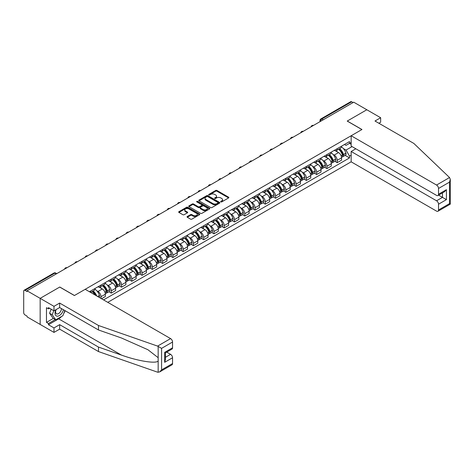 <?xml version="1.0" encoding="UTF-8"?>
<svg xmlns="http://www.w3.org/2000/svg" width="474" height="474" viewBox="0 0 474 474"><rect width="100%" height="100%" fill="white"/><g stroke="black" fill="none" stroke-linecap="round" stroke-linejoin="round"><path stroke-width="0.71" d="M220.825 201.9A0.64 0.367 0 0 0 221.731 201.9L228.598 197.931A0.912 0.527 0 0 0 228.865 197.563A0.912 0.527 0 0 0 228.598 197.19L216.968 190.471A0.912 0.527 0 0 0 215.67 190.471L208.809 194.435A0.64 0.367 0 0 0 209.709 194.956L210.598 194.447A2.927 1.689 0 0 1 214.734 194.447L215.706 195.004A2.927 1.689 0 0 1 216.559 196.2A2.927 1.689 0 0 1 215.706 197.391L214.817 197.907A0.64 0.367 0 0 0 215.723 198.428L216.612 197.913A2.927 1.689 0 0 1 220.748 197.913L221.714 198.476A2.927 1.689 0 0 1 222.573 199.667A2.927 1.689 0 0 1 221.714 200.863L220.825 201.373A0.64 0.367 0 0 0 220.825 201.9L220.825 201.373M187.301 216.511A0.912 0.527 0 0 0 187.034 216.885A0.912 0.527 0 0 0 187.301 217.258L190.566 219.142A0.912 0.527 0 0 0 191.857 219.142L199.483 214.74A0.912 0.527 0 0 0 199.75 214.367A0.912 0.527 0 0 0 199.483 213.993L187.852 207.28A0.912 0.527 0 0 0 186.56 207.28L178.935 211.682A0.912 0.527 0 0 0 178.668 212.056A0.912 0.527 0 0 0 178.935 212.429L182.875 214.704A0.912 0.527 0 0 0 184.167 214.704L187.431 212.82A0.912 0.527 0 0 0 187.698 212.447A0.912 0.527 0 0 0 187.431 212.074L185.476 210.942A2.447 1.41 0 0 1 184.765 209.946A2.447 1.41 0 0 1 186.27 208.643A2.447 1.41 0 0 1 188.936 208.951L196.592 213.371A2.447 1.41 0 0 1 197.308 214.367A2.447 1.41 0 0 1 195.798 215.67A2.447 1.41 0 0 1 193.137 215.368L191.857 214.627A0.912 0.527 0 0 0 190.566 214.627L187.301 216.511L187.301 217.258M27.059 290.787L353.728 102.188L366.829 109.755L347.211 121.077L361.887 129.556L74.459 295.503L59.777 287.025L40.16 298.353L27.059 290.787L27.059 291.551L25.015 290.372A1.86 1.072 -120 0 0 24.085 290.278A1.86 1.072 -120 0 0 23.7 291.131L23.7 312.644A1.86 1.072 -120 0 0 25.015 314.926L27.059 316.105L27.059 316.863L40.16 324.429L40.16 298.353L40.16 324.429L53.983 332.41L53.983 327.925L59.647 324.654L59.647 329.14L53.983 332.41M210.663 207.541A0.912 0.527 0 0 0 211.955 207.541L219.581 203.139A0.912 0.527 0 0 0 219.847 202.765A0.912 0.527 0 0 0 219.581 202.392L207.95 195.679A0.912 0.527 0 0 0 206.658 195.679L199.033 200.081A0.912 0.527 0 0 0 198.766 200.455A0.912 0.527 0 0 0 199.033 200.822L210.663 207.541M197.06 202.037A0.64 0.367 0 0 1 197.705 202.125L197.705 201.367L209.532 208.193A0.912 0.527 0 0 1 209.798 208.566A0.912 0.527 0 0 1 209.532 208.939L201.906 213.341A0.912 0.527 0 0 1 200.615 213.341L188.984 206.628L188.984 205.882A0.912 0.527 0 0 0 188.717 206.255A0.912 0.527 0 0 0 188.984 206.628M188.984 205.882L192.248 203.998A0.912 0.527 0 0 1 193.54 203.998L198.256 206.717A0.912 0.527 0 0 0 199.548 206.717L201.717 205.467A0.912 0.527 0 0 0 201.983 205.094A0.912 0.527 0 0 0 201.717 204.721L196.805 201.888A0.64 0.367 0 0 1 197.705 201.367M107.77 302.347L351.157 161.824L436.548 211.126A2.791 1.612 -120 0 0 437.94 211.262A2.791 1.612 -120 0 0 438.521 209.982L438.521 204.205A2.791 1.612 -120 0 0 436.548 200.786L442.473 197.362L446.419 199.643L438.521 204.205M323.244 119.786L321.864 118.992A1.86 1.072 60 0 0 320.934 118.897L350.754 101.679A1.86 1.072 60 0 1 351.684 101.774L321.864 118.992A1.86 1.072 120 0 0 320.548 121.267L320.548 121.344M353.071 102.568L351.684 101.774M337.204 148.676A4.284 2.471 60 0 1 336.315 150.596L340.658 148.089A4.284 2.471 -120 0 0 341.547 146.164M333.08 154.465L334.176 155.099A4.284 2.471 60 0 1 337.204 160.342L341.547 157.836A4.284 2.471 -120 0 0 338.519 152.587L335.408 150.791M341.547 157.836L341.547 160.153L337.204 162.659L334.845 161.302M336.315 150.596A4.284 2.471 60 0 1 334.206 150.406M337.204 160.342L337.204 162.659M326.93 154.601A4.284 2.471 60 0 1 326.047 156.527L330.39 154.014A4.284 2.471 -120 0 0 331.279 152.095M324.577 167.233L326.93 168.59L331.279 166.084L331.279 163.761A4.284 2.471 -120 0 0 328.251 158.517L325.14 156.722M326.047 156.527A4.284 2.471 60 0 1 323.938 156.331M322.806 160.396L323.902 161.03A4.284 2.471 60 0 1 326.93 166.273L326.93 168.59M316.662 160.532A4.284 2.471 60 0 1 315.773 162.458L320.122 159.945A4.284 2.471 -120 0 0 321.005 158.026M314.303 173.158L316.662 174.521L321.005 172.015L321.005 169.692A4.284 2.471 -120 0 0 317.977 164.448L314.866 162.653M315.773 162.458A4.284 2.471 60 0 1 313.664 162.262M312.538 166.327L313.634 166.955A4.284 2.471 60 0 1 316.662 172.204L316.662 174.521M306.394 166.463A4.284 2.471 60 0 1 305.505 168.383L309.848 165.876A4.284 2.471 -120 0 0 310.737 163.951M304.035 179.089L306.394 180.452L310.737 177.94L310.737 175.623A4.284 2.471 -120 0 0 307.709 170.379L304.598 168.584M305.505 168.383A4.284 2.471 60 0 1 303.396 168.193M302.27 172.252L303.366 172.886A4.284 2.471 60 0 1 306.394 178.129L306.394 180.452M296.12 172.394A4.284 2.471 60 0 1 295.237 174.314L299.58 171.807A4.284 2.471 -120 0 0 300.469 169.882M293.767 185.02L296.12 186.377L300.469 183.871L300.469 181.554A4.284 2.471 -120 0 0 297.441 176.304L294.33 174.509M295.237 174.314A4.284 2.471 60 0 1 293.128 174.118M291.996 178.183L293.092 178.817A4.284 2.471 60 0 1 296.12 184.06L296.12 186.377M285.852 178.319A4.284 2.471 60 0 1 284.963 180.244L289.312 177.732A4.284 2.471 -120 0 0 290.195 175.813M283.493 190.951L285.852 192.308L290.195 189.801L290.195 187.479A4.284 2.471 -120 0 0 287.167 182.235L284.056 180.44M284.963 180.244A4.284 2.471 60 0 1 282.854 180.049M281.728 184.113L282.824 184.747A4.284 2.471 60 0 1 285.852 189.991L285.852 192.308M275.584 184.25A4.284 2.471 60 0 1 274.695 186.175L279.038 183.663A4.284 2.471 -120 0 0 279.927 181.743M273.225 196.876L275.584 198.239L279.927 195.726L279.927 193.41A4.284 2.471 -120 0 0 276.899 188.166L273.788 186.371M274.695 186.175A4.284 2.471 60 0 1 272.586 185.98M271.46 190.044L272.55 190.672A4.284 2.471 60 0 1 275.584 195.922L275.584 198.239M265.31 190.181A4.284 2.471 60 0 1 264.427 192.1L268.77 189.594A4.284 2.471 -120 0 0 269.659 187.668M262.957 202.807L265.31 204.17L269.659 201.657L269.659 199.341A4.284 2.471 -120 0 0 266.625 194.097L263.52 192.302M264.427 192.1A4.284 2.471 60 0 1 262.318 191.911M261.186 195.969L262.282 196.603A4.284 2.471 60 0 1 265.31 201.847L265.31 204.17M255.042 196.112A4.284 2.471 60 0 1 254.153 198.031L258.502 195.525A4.284 2.471 -120 0 0 259.385 193.599M252.683 208.738L255.042 210.095L259.385 207.588L259.385 205.272A4.284 2.471 -120 0 0 256.357 200.022L253.246 198.227M254.153 198.031A4.284 2.471 60 0 1 252.044 197.836M250.918 201.9L252.014 202.534A4.284 2.471 60 0 1 255.042 207.778L255.042 210.095M244.768 202.037A4.284 2.471 60 0 1 243.885 203.962L248.228 201.45A4.284 2.471 -120 0 0 249.117 199.53M242.415 214.663L244.774 216.026L249.117 213.519L249.117 211.197A4.284 2.471 -120 0 0 246.089 205.953L242.978 204.158M243.885 203.962A4.284 2.471 60 0 1 241.776 203.767M240.65 207.831L241.74 208.459A4.284 2.471 60 0 1 244.774 213.709L244.774 216.026M234.5 207.968A4.284 2.471 60 0 1 233.611 209.893L237.96 207.381A4.284 2.471 -120 0 0 238.843 205.461M232.142 220.594L234.5 221.956L238.849 219.444L238.849 217.128A4.284 2.471 -120 0 0 235.815 211.884L232.71 210.089M233.611 209.893A4.284 2.471 60 0 1 231.508 209.698M230.376 213.756L231.472 214.39A4.284 2.471 60 0 1 234.5 219.64L234.5 221.956M224.232 213.898A4.284 2.471 60 0 1 223.343 215.818L227.686 213.312A4.284 2.471 -120 0 0 228.575 211.386M221.873 226.525L224.232 227.887L228.575 225.375L228.575 223.058A4.284 2.471 -120 0 0 225.547 217.815L222.436 216.02M223.343 215.818A4.284 2.471 60 0 1 221.234 215.629M220.108 219.687L221.204 220.321A4.284 2.471 60 0 1 224.232 225.565L224.232 227.887M213.958 219.829A4.284 2.471 60 0 1 213.075 221.749L217.418 219.243A4.284 2.471 -120 0 0 218.307 217.317M211.605 232.456L213.958 233.812L218.307 231.306L218.307 228.989A4.284 2.471 -120 0 0 215.279 223.74L212.168 221.945M213.075 221.749A4.284 2.471 60 0 1 210.966 221.554M209.834 225.618L210.93 226.252A4.284 2.471 60 0 1 213.958 231.496L213.958 233.812M203.69 225.754A4.284 2.471 60 0 1 202.801 227.68L207.15 225.168A4.284 2.471 -120 0 0 208.033 223.248M201.332 238.381L203.69 239.743L208.033 237.237L208.033 234.914A4.284 2.471 -120 0 0 205.005 229.671L201.894 227.876M202.801 227.68A4.284 2.471 60 0 1 200.698 227.484M199.566 231.549L200.662 232.177A4.284 2.471 60 0 1 203.69 237.427L203.69 239.743M193.422 231.685A4.284 2.471 60 0 1 192.533 233.611L196.876 231.099A4.284 2.471 -120 0 0 197.765 229.179M191.063 244.311L193.422 245.674L197.765 243.162L197.765 240.845A4.284 2.471 -120 0 0 194.737 235.602L191.626 233.806M192.533 233.611A4.284 2.471 60 0 1 190.424 233.415M189.298 237.474L190.394 238.108A4.284 2.471 60 0 1 193.422 243.352L193.422 245.674M183.148 237.616A4.284 2.471 60 0 1 182.265 239.536L186.608 237.03A4.284 2.471 -120 0 0 187.497 235.104M180.795 250.242L183.148 251.605L187.497 249.093L187.497 246.776A4.284 2.471 -120 0 0 184.469 241.533L181.358 239.731M182.265 239.536A4.284 2.471 60 0 1 180.156 239.346M179.024 243.405L180.12 244.039A4.284 2.471 60 0 1 183.148 249.283L183.148 251.605M172.88 243.547A4.284 2.471 60 0 1 171.991 245.467L176.34 242.961A4.284 2.471 -120 0 0 177.223 241.035M170.522 256.173L172.88 257.53L177.223 255.024L177.223 252.707A4.284 2.471 -120 0 0 174.195 247.458L171.084 245.662M171.991 245.467A4.284 2.471 60 0 1 169.888 245.271M168.756 249.336L169.852 249.97A4.284 2.471 60 0 1 172.88 255.213L172.88 257.53M162.612 249.472A4.284 2.471 60 0 1 161.723 251.398L166.066 248.886A4.284 2.471 -120 0 0 166.955 246.966M160.253 262.098L162.612 263.461L166.955 260.955L166.955 258.632A4.284 2.471 -120 0 0 163.927 253.389L160.816 251.593M161.723 251.398A4.284 2.471 60 0 1 159.614 251.202M158.488 255.267L159.584 255.895A4.284 2.471 60 0 1 162.612 261.144L162.612 263.461M152.338 255.403A4.284 2.471 60 0 1 151.455 257.323L155.798 254.816A4.284 2.471 -120 0 0 156.687 252.897M149.985 268.029L152.338 269.392L156.687 266.88L156.687 264.563A4.284 2.471 -120 0 0 153.659 259.319L150.548 257.524M151.455 257.323A4.284 2.471 60 0 1 149.346 257.133M148.214 261.192L149.31 261.826A4.284 2.471 60 0 1 152.338 267.069L152.338 269.392M142.07 261.334A4.284 2.471 60 0 1 141.181 263.254L145.53 260.747A4.284 2.471 -120 0 0 146.413 258.822M139.712 273.96L142.07 275.323L146.413 272.811L146.413 270.494A4.284 2.471 -120 0 0 143.385 265.25L140.274 263.449M141.181 263.254A4.284 2.471 60 0 1 139.072 263.064M137.946 267.123L139.042 267.757A4.284 2.471 60 0 1 142.07 273L142.07 275.323M131.802 267.265A4.284 2.471 60 0 1 130.913 269.185L135.256 266.678A4.284 2.471 -120 0 0 136.145 264.753M129.443 279.891L131.802 281.248L136.145 278.742L136.145 276.425A4.284 2.471 -120 0 0 133.117 271.175L130.006 269.38M130.913 269.185A4.284 2.471 60 0 1 128.804 268.989M127.678 273.054L128.774 273.688A4.284 2.471 60 0 1 131.802 278.931L131.802 281.248M121.528 273.19A4.284 2.471 60 0 1 120.645 275.116L124.988 272.603A4.284 2.471 -120 0 0 125.877 270.684M119.175 285.816L121.528 287.179L125.877 284.673L125.877 282.35A4.284 2.471 -120 0 0 122.849 277.106L119.738 275.311M120.645 275.116A4.284 2.471 60 0 1 118.536 274.92M117.404 278.985L118.5 279.613A4.284 2.471 60 0 1 121.528 284.862L121.528 287.179M111.26 279.121A4.284 2.471 60 0 1 110.371 281.041L114.72 278.534A4.284 2.471 -120 0 0 115.603 276.615M108.902 291.747L111.26 293.11L115.603 290.598L115.603 288.281A4.284 2.471 -120 0 0 112.575 283.037L109.464 281.242M110.371 281.041A4.284 2.471 60 0 1 108.262 280.851M107.136 284.91L108.232 285.544A4.284 2.471 60 0 1 111.26 290.787L111.26 293.11M100.992 285.052A4.284 2.471 60 0 1 100.103 286.971L104.446 284.465A4.284 2.471 -120 0 0 105.335 282.54M101.519 298.733L105.335 296.528L105.335 294.212A4.284 2.471 -120 0 0 102.307 288.962L99.196 287.167M100.103 286.971A4.284 2.471 60 0 1 97.994 286.782M96.868 290.84L97.958 291.474A4.284 2.471 60 0 1 100.992 296.718L100.992 298.43M90.623 292.446L94.178 290.396A4.284 2.471 -120 0 0 95.067 288.47M90.718 290.977A4.284 2.471 60 0 1 90.404 292.316M351.157 144.303L349.51 143.355L346.026 145.37L344.474 144.475M343.348 148.534L346.026 150.08L352.046 146.602M351.157 155.176L349.516 156.124L346.026 150.08M103.557 299.912L349.516 157.913L349.516 156.124M351.157 142.401L349.516 143.355L349.516 141.566L89.402 291.741M345.113 155.371L349.516 157.913M221.08 201.989L221.714 201.622A2.927 1.689 0 0 0 222.573 200.431L222.573 199.667M216.559 196.2L216.559 196.959A2.927 1.689 0 0 1 215.706 198.15L215.072 198.517M228.587 197.942L216.968 191.229A0.912 0.527 0 0 0 215.67 191.229L209.064 195.051M219.581 202.392L219.581 203.139L207.95 196.437A0.912 0.527 0 0 0 206.658 196.437L199.044 200.834M217.969 203.026A0.64 0.367 0 0 0 217.969 202.505L207.754 196.609A0.64 0.367 0 0 0 206.854 196.609L205.917 197.148A2.927 1.689 0 0 0 205.058 198.345A2.927 1.689 0 0 0 205.917 199.536L212.891 203.565A2.927 1.689 0 0 0 217.027 203.565L217.969 203.026L217.969 203.784A0.64 0.367 0 0 0 218.153 203.524L218.153 202.765M205.058 198.345L205.058 199.104A2.927 1.689 0 0 0 205.917 200.301L205.917 199.536M217.969 203.784L217.027 204.33A2.927 1.689 0 0 1 212.891 204.33L205.917 200.301M188.996 206.634L192.248 204.756L192.248 203.998M201.983 205.094L201.983 205.858A0.912 0.527 0 0 1 201.717 206.231L199.548 207.482A0.912 0.527 0 0 1 198.256 207.482L193.54 204.756A0.912 0.527 0 0 0 192.248 204.756M197.705 202.125L209.52 208.945M203.15 209.544A2.447 1.41 0 0 0 205.817 209.852A2.447 1.41 0 0 0 207.328 208.548A2.447 1.41 0 0 0 206.611 207.547L203.909 205.994A0.912 0.527 0 0 0 202.617 205.994L200.455 207.245A0.912 0.527 0 0 0 200.188 207.612A0.912 0.527 0 0 0 200.455 207.985L203.15 209.544L203.15 210.308A2.447 1.41 0 0 0 205.817 210.61A2.447 1.41 0 0 0 207.328 209.307L207.328 208.548M200.188 207.612L200.188 208.376A0.912 0.527 0 0 0 200.455 208.75L200.455 207.985M203.15 210.308L200.455 208.75M197.308 214.367L197.308 215.131A2.447 1.41 0 0 1 195.798 216.434A2.447 1.41 0 0 1 193.137 216.126L191.857 215.392A0.912 0.527 0 0 0 190.566 215.392L187.319 217.264M184.765 209.946L184.765 210.705A2.447 1.41 0 0 0 185.476 211.706L185.476 210.942M187.42 212.826L185.476 211.706M199.471 214.746L187.852 208.039A0.912 0.527 0 0 0 186.56 208.039L178.947 212.435L178.935 211.682M338.815 149.15A5.866 3.389 60 0 1 338.845 149.168A5.866 3.389 60 0 1 342.708 154.429L342.743 154.554A1.138 0.658 60 0 1 342.56 155.448A1.138 0.658 60 0 1 342.536 155.46M338.56 149.298A7.074 4.082 60 0 1 342.447 155.14L342.483 155.259A2.352 1.357 60 0 1 342.115 157.107L341.529 157.445M342.518 156.586A2.352 1.357 -120 0 0 343.164 156.497A2.352 1.357 -120 0 0 343.537 154.648L343.502 154.53A7.074 4.082 -120 0 0 339.615 148.694M341.458 146.916A7.074 4.082 60 0 1 345.907 153.143L345.943 153.262A2.352 1.357 60 0 1 345.57 155.111L343.164 156.497M336.149 150.679A7.074 4.082 60 0 1 337.624 152.071M341.067 152.083L341.967 152.604M449.542 177.543L450.3 179.385L449.482 182.14L438.521 188.468A2.791 1.612 -120 0 0 436.548 185.05L449.542 177.543L413.832 143.426L374.993 121.006L380.652 117.736L366.829 109.755L347.276 121.042L361.958 129.515L351.157 135.754L436.548 185.05M380.652 117.736L380.652 122.221L378.874 123.246M351.157 161.824L351.157 151.484L436.548 200.786M351.157 135.754L351.157 146.087L436.548 195.389A2.791 1.612 -120 0 0 437.94 195.525A2.791 1.612 -120 0 0 438.521 194.245L438.521 188.468M355.832 148.789L351.157 151.484M438.616 195.14L442.473 197.362L442.473 192.912M438.521 194.245L446.419 189.683L444.446 191.769L437.94 195.525M438.521 209.982L449.482 203.654L449.897 203.891M59.647 324.654L98.485 347.081L98.485 351.566L157.581 372.185L159.614 371.954L161.587 369.868L172.554 363.54A2.791 1.612 60 0 1 171.973 364.82L159.614 371.954M98.485 347.081L121.445 355.091C137.756 361.016 156.023 363.961 158.168 361.004L158.168 357.692L147.912 349.723L121.445 337.986L98.485 329.975L59.647 307.549L53.983 310.82L48.455 307.626L48.455 308.847L46.476 307.703L46.476 322.373L48.455 323.517L55.304 319.559M98.485 351.566L59.647 329.14M172.554 342.027L161.587 348.354L157.581 346.109L98.485 325.49L59.647 303.064L53.983 306.334L40.16 298.353L59.712 287.066L74.394 295.539L85.19 289.306L170.575 338.602A2.791 1.612 60 0 1 172.554 342.027L172.554 347.803A2.791 1.612 60 0 1 171.973 349.083L165.467 352.834L165.467 359.57L164.65 362.32L164.65 352.366C165.716 352.982 165.716 352.982 164.65 352.366L172.554 347.803M53.983 306.334L53.983 310.82M61.561 316.478A10.475 6.049 -60 0 1 58.658 318.842L48.455 324.731L53.983 327.925M48.455 324.731L48.455 323.517M59.647 303.064L59.647 307.549M98.485 325.49L98.485 329.975M165.467 357.289L170.575 354.339A2.791 1.612 60 0 1 172.554 357.763L172.554 363.54M170.575 354.339L166.718 352.117M65.128 310.719A10.475 6.049 -60 0 1 63.64 313.741M49.509 308.236L48.455 308.847M46.476 322.373L53.325 318.421M55.867 309.729A6.049 3.496 120 0 0 55.037 313.136A6.049 3.496 120 0 0 58.693 315.915A6.049 3.496 120 0 0 63.415 309.729M56.193 309.546A4.142 2.394 120 0 0 55.606 311.91A4.142 2.394 120 0 0 56.465 313.806A4.142 2.394 120 0 0 59.629 312.727A4.142 2.394 120 0 0 61.466 308.604M64.873 310.571L62.87 315.725L55.76 319.826L53.129 318.309L49.574 313.249L51.151 309.184M55.76 319.826L52.211 314.772L53.787 310.707M49.574 313.249L52.211 314.772M328.547 155.081A5.866 3.389 60 0 1 328.577 155.099A5.866 3.389 60 0 1 332.44 160.36L332.47 160.485A1.138 0.658 60 0 1 332.292 161.379A1.138 0.658 60 0 1 332.268 161.391M328.292 155.229A7.074 4.082 60 0 1 332.179 161.065L332.215 161.19A2.352 1.357 60 0 1 331.841 163.032L331.261 163.37M332.244 162.517A2.352 1.357 -120 0 0 332.896 162.428A2.352 1.357 -120 0 0 333.269 160.579L333.234 160.461A7.074 4.082 -120 0 0 329.347 154.619M331.19 152.847A7.074 4.082 60 0 1 335.633 159.074L335.669 159.193A2.352 1.357 60 0 1 335.302 161.042L332.896 162.428M325.881 156.61A7.074 4.082 60 0 1 327.356 158.002M330.799 158.014L331.699 158.535M318.279 161.012A5.866 3.389 60 0 1 318.309 161.03A5.866 3.389 60 0 1 322.166 166.291L322.202 166.41A1.138 0.658 60 0 1 322.024 167.31A1.138 0.658 60 0 1 321.994 167.322M318.018 161.16A7.074 4.082 60 0 1 321.911 166.996L321.947 167.121A2.352 1.357 60 0 1 321.573 168.963L320.987 169.301M321.976 168.442A2.352 1.357 -120 0 0 322.628 168.353A2.352 1.357 -120 0 0 322.995 166.51L322.966 166.386A7.074 4.082 -120 0 0 319.073 160.55M320.916 158.778A7.074 4.082 60 0 1 325.365 164.999L325.401 165.124A2.352 1.357 60 0 1 325.028 166.967L322.628 168.353M315.607 162.541A7.074 4.082 60 0 1 317.088 163.933M320.525 163.945L321.425 164.46M308.005 166.937A5.866 3.389 60 0 1 308.035 166.955A5.866 3.389 60 0 1 311.898 172.222L311.933 172.34A1.138 0.658 60 0 1 311.75 173.235A1.138 0.658 60 0 1 311.726 173.253M307.75 167.085A7.074 4.082 60 0 1 311.637 172.927L311.673 173.046A2.352 1.357 60 0 1 311.305 174.894L310.719 175.232M311.702 174.373A2.352 1.357 -120 0 0 312.354 174.284A2.352 1.357 -120 0 0 312.727 172.441L312.692 172.317A7.074 4.082 -120 0 0 308.805 166.481M310.648 164.703A7.074 4.082 60 0 1 315.097 170.93L315.133 171.055A2.352 1.357 60 0 1 314.76 172.897L312.354 174.284M305.339 168.466A7.074 4.082 60 0 1 306.814 169.864M310.257 169.87L311.157 170.391M297.737 172.868A5.866 3.389 60 0 1 297.767 172.886A5.866 3.389 60 0 1 301.624 178.147L301.66 178.271A1.138 0.658 60 0 1 301.482 179.166A1.138 0.658 60 0 1 301.458 179.178M297.482 173.016A7.074 4.082 60 0 1 301.369 178.858L301.405 178.976A2.352 1.357 60 0 1 301.031 180.825L300.451 181.163M301.434 180.304A2.352 1.357 -120 0 0 302.086 180.215A2.352 1.357 -120 0 0 302.459 178.366L302.424 178.248A7.074 4.082 -120 0 0 298.537 172.412M300.38 170.634A7.074 4.082 60 0 1 304.823 176.861L304.859 176.98A2.352 1.357 60 0 1 304.492 178.828L302.086 180.215M295.065 174.396A7.074 4.082 60 0 1 296.546 175.789M299.983 175.801L300.889 176.322M287.469 178.799A5.866 3.389 60 0 1 287.499 178.817A5.866 3.389 60 0 1 291.356 184.078L291.392 184.202A1.138 0.658 60 0 1 291.214 185.097A1.138 0.658 60 0 1 291.184 185.109M287.208 178.947A7.074 4.082 60 0 1 291.101 184.783L291.137 184.907A2.352 1.357 60 0 1 290.763 186.75L290.177 187.088M291.166 186.235A2.352 1.357 -120 0 0 291.818 186.146A2.352 1.357 -120 0 0 292.185 184.297L292.156 184.179A7.074 4.082 -120 0 0 288.263 178.337M290.106 176.565A7.074 4.082 60 0 1 294.555 182.786L294.591 182.911A2.352 1.357 60 0 1 294.218 184.759L291.818 186.146M284.797 180.327A7.074 4.082 60 0 1 286.278 181.72M289.715 181.732L290.615 182.253M277.195 184.73A5.866 3.389 60 0 1 277.225 184.747A5.866 3.389 60 0 1 281.088 190.009L281.123 190.127A1.138 0.658 60 0 1 280.94 191.028A1.138 0.658 60 0 1 280.916 191.04M276.94 184.878A7.074 4.082 60 0 1 280.827 190.714L280.863 190.838A2.352 1.357 60 0 1 280.495 192.681L279.909 193.019M280.892 192.16A2.352 1.357 -120 0 0 281.544 192.071A2.352 1.357 -120 0 0 281.917 190.228L281.882 190.104A7.074 4.082 -120 0 0 277.995 184.268M279.838 182.496A7.074 4.082 60 0 1 284.287 188.717L284.323 188.842A2.352 1.357 60 0 1 283.95 190.684L281.544 192.071M274.529 186.252A7.074 4.082 60 0 1 276.004 187.651M279.447 187.663L280.347 188.178M266.927 190.655A5.866 3.389 60 0 1 266.957 190.672A5.866 3.389 60 0 1 270.814 195.94L270.85 196.058A1.138 0.658 60 0 1 270.672 196.953A1.138 0.658 60 0 1 270.642 196.971M266.672 190.803A7.074 4.082 60 0 1 270.559 196.645L270.595 196.763A2.352 1.357 60 0 1 270.221 198.612L269.641 198.95M270.624 198.091A2.352 1.357 -120 0 0 271.276 198.002A2.352 1.357 -120 0 0 271.649 196.159L271.614 196.035A7.074 4.082 -120 0 0 267.727 190.198M269.57 188.421A7.074 4.082 60 0 1 274.013 194.648L274.049 194.767A2.352 1.357 60 0 1 273.682 196.615L271.276 198.002M264.255 192.183A7.074 4.082 60 0 1 265.736 193.582M269.173 193.588L270.079 194.109M256.659 196.586A5.866 3.389 60 0 1 256.689 196.603A5.866 3.389 60 0 1 260.546 201.865L260.582 201.989A1.138 0.658 60 0 1 260.398 202.884A1.138 0.658 60 0 1 260.374 202.896M256.398 196.734A7.074 4.082 60 0 1 260.291 202.57L260.327 202.694A2.352 1.357 60 0 1 259.953 204.543L259.367 204.881M260.356 204.021A2.352 1.357 -120 0 0 261.008 203.933A2.352 1.357 -120 0 0 261.375 202.084L261.34 201.965A7.074 4.082 -120 0 0 257.453 196.129M259.296 194.352A7.074 4.082 60 0 1 263.745 200.579L263.781 200.698A2.352 1.357 60 0 1 263.408 202.546L261.008 203.933M253.987 198.114A7.074 4.082 60 0 1 255.462 199.507M258.905 199.518L259.805 200.04M246.385 202.517A5.866 3.389 60 0 1 246.415 202.534A5.866 3.389 60 0 1 250.278 207.796L250.313 207.92A1.138 0.658 60 0 1 250.13 208.815A1.138 0.658 60 0 1 250.106 208.827M246.13 202.665A7.074 4.082 60 0 1 250.017 208.501L250.053 208.625A2.352 1.357 60 0 1 249.679 210.468L249.099 210.806M250.082 209.952A2.352 1.357 -120 0 0 250.734 209.864A2.352 1.357 -120 0 0 251.107 208.015L251.072 207.896A7.074 4.082 -120 0 0 247.185 202.054M249.028 200.283A7.074 4.082 60 0 1 253.477 206.504L253.507 206.628A2.352 1.357 60 0 1 253.14 208.477L250.734 209.864M243.719 204.045A7.074 4.082 60 0 1 245.194 205.438M248.637 205.449L249.537 205.971M236.117 208.447A5.866 3.389 60 0 1 236.147 208.459A5.866 3.389 60 0 1 240.004 213.727L240.04 213.845A1.138 0.658 60 0 1 239.862 214.74A1.138 0.658 60 0 1 239.832 214.758M235.862 208.596A7.074 4.082 60 0 1 239.749 214.432L239.785 214.556A2.352 1.357 60 0 1 239.411 216.399L238.825 216.737M239.814 215.877A2.352 1.357 -120 0 0 240.466 215.788A2.352 1.357 -120 0 0 240.839 213.946L240.804 213.821A7.074 4.082 -120 0 0 236.911 207.985M238.76 206.214A7.074 4.082 60 0 1 243.203 212.435L243.239 212.559A2.352 1.357 60 0 1 242.866 214.402L240.466 215.788M233.445 209.97A7.074 4.082 60 0 1 234.926 211.368M238.363 211.38L239.269 211.896M225.849 214.372A5.866 3.389 60 0 1 225.879 214.39A5.866 3.389 60 0 1 229.736 219.658L229.772 219.776A1.138 0.658 60 0 1 229.588 220.671A1.138 0.658 60 0 1 229.564 220.688M225.588 214.521A7.074 4.082 60 0 1 229.481 220.363L229.511 220.481A2.352 1.357 60 0 1 229.143 222.33L228.557 222.667M229.546 221.808A2.352 1.357 -120 0 0 230.198 221.719A2.352 1.357 -120 0 0 230.565 219.877L230.53 219.752A7.074 4.082 -120 0 0 226.643 213.916M228.486 212.139A7.074 4.082 60 0 1 232.935 218.366L232.971 218.484A2.352 1.357 60 0 1 232.598 220.333L230.198 221.719M223.177 215.901A7.074 4.082 60 0 1 224.652 217.299M228.095 217.305L228.995 217.827M215.575 220.303A5.866 3.389 60 0 1 215.605 220.321A5.866 3.389 60 0 1 219.468 225.583L219.498 225.707A1.138 0.658 60 0 1 219.32 226.602A1.138 0.658 60 0 1 219.296 226.613M215.32 220.451A7.074 4.082 60 0 1 219.207 226.288L219.243 226.412A2.352 1.357 60 0 1 218.869 228.261L218.289 228.592M219.272 227.739A2.352 1.357 -120 0 0 219.924 227.65A2.352 1.357 -120 0 0 220.297 225.802L220.262 225.683A7.074 4.082 -120 0 0 216.375 219.841M218.218 218.07A7.074 4.082 60 0 1 222.667 224.297L222.697 224.415A2.352 1.357 60 0 1 222.33 226.264L219.924 227.65M212.909 221.832A7.074 4.082 60 0 1 214.384 223.224M217.827 223.236L218.727 223.758M205.307 226.234A5.866 3.389 60 0 1 205.337 226.252A5.866 3.389 60 0 1 209.194 231.513L209.23 231.638A1.138 0.658 60 0 1 209.052 232.533A1.138 0.658 60 0 1 209.022 232.544M205.052 226.382A7.074 4.082 60 0 1 208.939 232.219L208.975 232.343A2.352 1.357 60 0 1 208.601 234.186L208.015 234.523M209.004 233.67A2.352 1.357 -120 0 0 209.656 233.581A2.352 1.357 -120 0 0 210.029 231.733L209.994 231.614A7.074 4.082 -120 0 0 206.101 225.772M207.944 224.001A7.074 4.082 60 0 1 212.393 230.222L212.429 230.346A2.352 1.357 60 0 1 212.056 232.189L209.656 233.581M202.635 227.763A7.074 4.082 60 0 1 204.116 229.155M207.553 229.167L208.459 229.689M195.039 232.165A5.866 3.389 60 0 1 195.069 232.177A5.866 3.389 60 0 1 198.926 237.444L198.962 237.563A1.138 0.658 60 0 1 198.778 238.458A1.138 0.658 60 0 1 198.754 238.475M194.778 232.313A7.074 4.082 60 0 1 198.671 238.149L198.701 238.268A2.352 1.357 60 0 1 198.333 240.117L197.747 240.454M198.736 239.595A2.352 1.357 -120 0 0 199.382 239.506A2.352 1.357 -120 0 0 199.755 237.664L199.72 237.539A7.074 4.082 -120 0 0 195.833 231.703M197.676 229.931A7.074 4.082 60 0 1 202.125 236.153L202.161 236.277A2.352 1.357 60 0 1 201.788 238.12L199.382 239.506M192.367 233.688A7.074 4.082 60 0 1 193.842 235.086M197.285 235.092L198.185 235.614M184.765 238.09A5.866 3.389 60 0 1 184.795 238.108A5.866 3.389 60 0 1 188.658 243.375L188.688 243.494A1.138 0.658 60 0 1 188.51 244.388A1.138 0.658 60 0 1 188.486 244.4M184.51 238.238A7.074 4.082 60 0 1 188.397 244.08L188.433 244.199A2.352 1.357 60 0 1 188.059 246.047L187.479 246.385M188.462 245.526A2.352 1.357 -120 0 0 189.114 245.437A2.352 1.357 -120 0 0 189.487 243.595L189.452 243.47A7.074 4.082 -120 0 0 185.565 237.634M187.408 235.856A7.074 4.082 60 0 1 191.857 242.084L191.887 242.202A2.352 1.357 60 0 1 191.52 244.051L189.114 245.437M182.099 239.619A7.074 4.082 60 0 1 183.574 241.017M187.017 241.023L187.917 241.544M174.497 244.021A5.866 3.389 60 0 1 174.527 244.039A5.866 3.389 60 0 1 178.384 249.3L178.42 249.425A1.138 0.658 60 0 1 178.242 250.319A1.138 0.658 60 0 1 178.212 250.331M174.242 244.169A7.074 4.082 60 0 1 178.129 250.005L178.165 250.13A2.352 1.357 60 0 1 177.791 251.972L177.205 252.31M178.194 251.457A2.352 1.357 -120 0 0 178.846 251.368A2.352 1.357 -120 0 0 179.213 249.52L179.184 249.401A7.074 4.082 -120 0 0 175.291 243.559M177.134 241.787A7.074 4.082 60 0 1 181.583 248.015L181.619 248.133A2.352 1.357 60 0 1 181.246 249.982L178.846 251.368M171.825 245.55A7.074 4.082 60 0 1 173.306 246.942M176.743 246.954L177.649 247.475M164.229 249.952A5.866 3.389 60 0 1 164.253 249.97A5.866 3.389 60 0 1 168.116 255.231L168.152 255.356A1.138 0.658 60 0 1 167.968 256.25A1.138 0.658 60 0 1 167.944 256.262M163.968 250.1A7.074 4.082 60 0 1 167.855 255.936L167.891 256.061A2.352 1.357 60 0 1 167.523 257.903L166.937 258.241M167.926 257.382A2.352 1.357 -120 0 0 168.572 257.299A2.352 1.357 -120 0 0 168.945 255.45L168.91 255.332A7.074 4.082 -120 0 0 165.023 249.49M166.866 247.718A7.074 4.082 60 0 1 171.315 253.94L171.351 254.064A2.352 1.357 60 0 1 170.978 255.907L168.572 257.299M161.557 251.481A7.074 4.082 60 0 1 163.032 252.873M166.475 252.885L167.375 253.406M153.955 255.883A5.866 3.389 60 0 1 153.985 255.895A5.866 3.389 60 0 1 157.848 261.162L157.878 261.281A1.138 0.658 60 0 1 157.7 262.175A1.138 0.658 60 0 1 157.676 262.193M153.7 256.031A7.074 4.082 60 0 1 157.587 261.867L157.623 261.986A2.352 1.357 60 0 1 157.249 263.834L156.669 264.172M157.652 263.313A2.352 1.357 -120 0 0 158.304 263.224A2.352 1.357 -120 0 0 158.677 261.381L158.642 261.257A7.074 4.082 -120 0 0 154.755 255.421M156.598 253.649A7.074 4.082 60 0 1 161.042 259.871L161.077 259.995A2.352 1.357 60 0 1 160.71 261.838L158.304 263.224M151.289 257.406A7.074 4.082 60 0 1 152.764 258.804M156.207 258.81L157.107 259.331M143.687 261.808A5.866 3.389 60 0 1 143.717 261.826A5.866 3.389 60 0 1 147.574 267.093L147.61 267.212A1.138 0.658 60 0 1 147.432 268.106A1.138 0.658 60 0 1 147.402 268.118M143.426 261.956A7.074 4.082 60 0 1 147.319 267.798L147.355 267.917A2.352 1.357 60 0 1 146.981 269.765L146.395 270.103M147.384 269.244A2.352 1.357 -120 0 0 148.036 269.155A2.352 1.357 -120 0 0 148.403 267.312L148.374 267.188A7.074 4.082 -120 0 0 144.481 261.352M146.324 259.574A7.074 4.082 60 0 1 150.773 265.801L150.809 265.92A2.352 1.357 60 0 1 150.436 267.769L148.036 269.155M141.015 263.337A7.074 4.082 60 0 1 142.496 264.735M145.933 264.741L146.833 265.262M133.413 267.739A5.866 3.389 60 0 1 133.443 267.757A5.866 3.389 60 0 1 137.306 273.018L137.342 273.142A1.138 0.658 60 0 1 137.158 274.037A1.138 0.658 60 0 1 137.134 274.049M133.158 267.887A7.074 4.082 60 0 1 137.045 273.723L137.081 273.848A2.352 1.357 60 0 1 136.713 275.69L136.127 276.028M137.11 275.175A2.352 1.357 -120 0 0 137.762 275.086A2.352 1.357 -120 0 0 138.135 273.237L138.1 273.119A7.074 4.082 -120 0 0 134.213 267.277M136.056 265.505A7.074 4.082 60 0 1 140.505 271.732L140.541 271.851A2.352 1.357 60 0 1 140.168 273.699L137.762 275.086M130.747 269.268A7.074 4.082 60 0 1 132.222 270.66M135.665 270.672L136.565 271.193M123.145 273.67A5.866 3.389 60 0 1 123.175 273.688A5.866 3.389 60 0 1 127.032 278.949L127.068 279.073A1.138 0.658 60 0 1 126.89 279.968A1.138 0.658 60 0 1 126.866 279.98M122.89 273.818A7.074 4.082 60 0 1 126.777 279.654L126.813 279.779A2.352 1.357 60 0 1 126.44 281.621L125.859 281.959M126.842 281.1A2.352 1.357 -120 0 0 127.494 281.017A2.352 1.357 -120 0 0 127.867 279.168L127.832 279.05A7.074 4.082 -120 0 0 123.945 273.208M125.788 271.436A7.074 4.082 60 0 1 130.232 277.657L130.267 277.782A2.352 1.357 60 0 1 129.9 279.624L127.494 281.017M120.473 275.198A7.074 4.082 60 0 1 121.954 276.591M125.391 276.603L126.297 277.124M112.877 279.601A5.866 3.389 60 0 1 112.907 279.613A5.866 3.389 60 0 1 116.764 284.88L116.8 284.998A1.138 0.658 60 0 1 116.622 285.893A1.138 0.658 60 0 1 116.592 285.911M112.616 279.749A7.074 4.082 60 0 1 116.509 285.585L116.545 285.704A2.352 1.357 60 0 1 116.171 287.552L115.585 287.89M116.574 287.031A2.352 1.357 -120 0 0 117.226 286.942A2.352 1.357 -120 0 0 117.593 285.099L117.564 284.975A7.074 4.082 -120 0 0 113.671 279.139M115.514 277.361A7.074 4.082 60 0 1 119.963 283.588L119.999 283.713A2.352 1.357 60 0 1 119.626 285.555L117.226 286.942M110.205 281.123A7.074 4.082 60 0 1 111.686 282.522M115.123 282.528L116.023 283.049M102.603 285.526A5.866 3.389 60 0 1 102.633 285.544A5.866 3.389 60 0 1 106.496 290.805L106.532 290.929A1.138 0.658 60 0 1 106.348 291.824A1.138 0.658 60 0 1 106.324 291.836M102.348 285.674A7.074 4.082 60 0 1 106.235 291.516L106.271 291.634A2.352 1.357 60 0 1 105.903 293.483L105.317 293.821M106.3 292.962A2.352 1.357 -120 0 0 106.952 292.873A2.352 1.357 -120 0 0 107.325 291.03L107.29 290.906A7.074 4.082 -120 0 0 103.403 285.07M105.246 283.292A7.074 4.082 60 0 1 109.695 289.519L109.731 289.638A2.352 1.357 60 0 1 109.358 291.486L106.952 292.873M99.937 287.054A7.074 4.082 60 0 1 101.412 288.453M104.855 288.459L105.755 288.98M92.335 291.457A5.866 3.389 60 0 1 92.365 291.474A5.866 3.389 60 0 1 95.724 295.391M94.978 289.223A7.074 4.082 60 0 1 99.422 295.45L99.457 295.569A2.352 1.357 60 0 1 99.155 297.37M96.737 295.972A7.074 4.082 -120 0 0 93.135 290.995M92.08 291.605A7.074 4.082 60 0 1 94.895 294.911M94.581 294.39L95.487 294.911M320.614 121.308L320.548 121.267A1.86 1.072 0 0 1 320.003 120.509L320.003 121.658M100.992 296.718L105.335 294.212M111.26 290.787L115.603 288.281M121.528 284.862L125.877 282.35M131.802 278.931L136.145 276.425M142.07 273L146.413 270.494M152.338 267.069L156.687 264.563M162.612 261.144L166.955 258.632M172.88 255.213L177.223 252.707M183.148 249.283L187.497 246.776M193.422 243.352L197.765 240.845M203.69 237.427L208.033 234.914M213.958 231.496L218.307 228.989M224.232 225.565L228.575 223.058M234.5 219.64L238.849 217.128M244.774 213.709L249.117 211.197M255.042 207.778L259.385 205.272M265.31 201.847L269.659 199.341M275.584 195.922L279.927 193.41M285.852 189.991L290.195 187.479M296.12 184.06L300.469 181.554M306.394 178.129L310.737 175.623M316.662 172.204L321.005 169.692M326.93 166.273L331.279 163.761M97.958 291.474L102.307 288.962M108.232 285.544L112.575 283.037M118.5 279.613L122.849 277.106M128.774 273.688L133.117 271.175M139.042 267.757L143.385 265.25M149.31 261.826L153.659 259.319M159.584 255.895L163.927 253.389M169.852 249.97L174.195 247.458M180.12 244.039L184.469 241.533M190.394 238.108L194.737 235.602M200.662 232.177L205.005 229.671M210.93 226.252L215.279 223.74M221.204 220.321L225.547 217.815M231.472 214.39L235.815 211.884M241.74 208.459L246.089 205.953M252.014 202.534L256.357 200.022M262.282 196.603L266.625 194.097M272.55 190.672L276.899 188.166M282.824 184.747L287.167 182.235M293.092 178.817L297.441 176.304M303.366 172.886L307.709 170.379M313.634 166.955L317.977 164.448M323.902 161.03L328.251 158.517M334.176 155.099L338.519 152.587M313.32 125.515A1.86 1.072 120 0 0 312.496 125.989M303.052 131.446A1.86 1.072 120 0 0 302.228 131.92M292.778 137.377A1.86 1.072 120 0 0 291.96 137.851M282.51 143.308A1.86 1.072 120 0 0 281.686 143.782M272.242 149.233A1.86 1.072 120 0 0 271.418 149.707M261.968 155.164A1.86 1.072 120 0 0 261.15 155.638M251.7 161.095A1.86 1.072 120 0 0 250.876 161.569M241.432 167.026A1.86 1.072 120 0 0 240.608 167.5M231.158 172.951A1.86 1.072 120 0 0 230.334 173.425M220.89 178.882A1.86 1.072 120 0 0 220.066 179.356M210.622 184.813A1.86 1.072 120 0 0 209.798 185.287M200.348 190.738A1.86 1.072 120 0 0 199.524 191.218M190.08 196.669A1.86 1.072 120 0 0 189.256 197.143M179.806 202.599A1.86 1.072 120 0 0 178.988 203.073M169.538 208.53A1.86 1.072 120 0 0 168.714 209.004M159.27 214.455A1.86 1.072 120 0 0 158.446 214.935M148.996 220.386A1.86 1.072 120 0 0 148.178 220.86M138.728 226.317A1.86 1.072 120 0 0 137.904 226.791M128.46 232.248A1.86 1.072 120 0 0 127.636 232.722M118.186 238.173A1.86 1.072 120 0 0 117.368 238.653M107.918 244.104A1.86 1.072 120 0 0 107.094 244.578M97.65 250.035A1.86 1.072 120 0 0 96.826 250.509M87.376 255.966A1.86 1.072 120 0 0 86.558 256.44M77.108 261.891A1.86 1.072 120 0 0 76.284 262.371M66.84 267.822A1.86 1.072 120 0 0 66.016 268.296M56.222 273.954L54.842 273.154L25.015 290.372M56.767 273.634L55.772 273.06A1.86 1.072 120 0 0 54.842 273.154A1.86 1.072 60 0 0 53.906 273.06L24.085 290.278M221.714 201.622L221.714 200.863M214.817 198.428L214.817 197.907M215.706 198.15L215.706 197.391M208.809 194.956L208.809 194.435M215.67 191.229L215.67 190.471M216.968 191.229L216.968 190.471M228.598 197.931L228.598 197.19M199.033 200.822L199.033 200.081M206.658 196.437L206.658 195.679M207.95 196.437L207.95 195.679M212.891 204.33L212.891 203.565M217.027 204.33L217.027 203.565M193.54 204.756L193.54 203.998M198.256 207.482L198.256 206.717M199.548 207.482L199.548 206.717M201.717 206.231L201.717 205.467M209.532 208.939L209.532 208.193M190.566 215.392L190.566 214.627M191.857 215.392L191.857 214.627M193.137 216.126L193.137 215.368M187.431 212.82L187.431 212.074M186.56 208.039L186.56 207.28M187.852 208.039L187.852 207.28M199.483 214.74L199.483 213.993M341.197 156.005L342.483 155.259M343.537 154.648L345.943 153.262M343.502 154.53L345.907 153.143M342.447 155.128L342.797 154.927M341.156 155.887L342.447 155.14M449.482 203.654L449.482 182.14M446.419 189.683L446.419 199.643M158.168 372.321L158.168 361.004M158.168 357.692L158.168 346.381M161.587 348.354L161.587 369.868M172.554 357.763L164.65 362.32M157.581 346.109L170.575 338.602M58.658 318.842L121.445 355.091M330.929 161.93L332.215 161.19M333.269 160.579L335.669 159.193M333.234 160.461L335.633 159.074M330.882 161.818L332.529 160.858M320.655 167.861L321.947 167.121M322.995 166.51L325.401 165.124M322.966 166.386L325.365 164.999M320.614 167.743L322.255 166.783M310.387 173.792L311.673 173.046M312.727 172.441L315.133 171.055M312.692 172.317L315.097 170.93M310.346 173.674L311.987 172.714M300.119 179.717L301.405 178.976M302.459 178.366L304.859 176.98M302.424 178.248L304.823 176.861M300.072 179.605L301.719 178.645M289.845 185.648L291.137 184.907M292.185 184.297L294.591 182.911M292.156 184.179L294.555 182.786M289.804 185.535L291.445 184.576M279.577 191.579L280.863 190.838M281.917 190.228L284.323 188.842M281.882 190.104L284.287 188.717M280.827 190.708L281.177 190.501M279.536 191.46L280.827 190.714M269.309 197.51L270.595 196.763M271.649 196.159L274.049 194.767M271.614 196.035L274.013 194.648M270.559 196.633L270.909 196.432M269.262 197.391L270.559 196.645M259.035 203.435L260.327 202.694M261.375 202.084L263.781 200.698M261.34 201.965L263.745 200.579M258.994 203.322L260.635 202.362M248.767 209.366L250.053 208.625M251.107 208.015L253.507 206.628M251.072 207.896L253.477 206.504M248.726 209.253L250.367 208.293M238.499 215.297L239.785 214.556M240.839 213.946L243.239 212.559M240.804 213.821L243.203 212.435M238.452 215.178L240.099 214.218M228.225 221.228L229.511 220.481M230.565 219.877L232.971 218.484M230.53 219.752L232.935 218.366M228.184 221.109L229.825 220.149M217.957 227.153L219.243 226.412M220.297 225.802L222.697 224.415M220.262 225.683L222.667 224.297M217.916 227.04L219.557 226.08M207.689 233.084L208.975 232.343M210.029 231.733L212.429 230.346M209.994 231.614L212.393 230.222M208.933 232.213L209.289 232.011M207.642 232.965L208.939 232.219M197.415 239.014L198.701 238.268M199.755 237.664L202.161 236.277M199.72 237.539L202.125 236.153M198.665 238.138L199.015 237.936M197.374 238.896L198.671 238.149M187.147 244.945L188.433 244.199M189.487 243.595L191.887 242.202M189.452 243.47L191.857 242.084M187.1 244.827L188.747 243.867M176.873 250.87L178.165 250.13M179.213 249.52L181.619 248.133M179.184 249.401L181.583 248.015M176.832 250.758L178.479 249.798M166.605 256.801L167.891 256.061M168.945 255.45L171.351 254.064M168.91 255.332L171.315 253.94M166.564 256.683L168.205 255.729M156.337 262.732L157.623 261.986M158.677 261.381L161.077 259.995M158.642 261.257L161.042 259.871M156.29 262.614L157.937 261.654M146.063 268.663L147.355 267.917M148.403 267.312L150.809 265.92M148.374 267.188L150.773 265.801M147.313 267.786L147.663 267.585M146.022 268.545L147.319 267.798M135.795 274.588L137.081 273.848M138.135 273.237L140.541 271.851M138.1 273.119L140.505 271.732M137.045 273.717L137.395 273.516M135.754 274.476L137.045 273.723M125.527 280.519L126.813 279.779M127.867 279.168L130.267 277.782M127.832 279.05L130.232 277.657M125.48 280.401L127.127 279.447M115.253 286.45L116.545 285.704M117.593 285.099L119.999 283.713M117.564 284.975L119.963 283.588M115.212 286.332L116.853 285.372M104.985 292.381L106.271 291.634M107.325 291.03L109.731 289.638M107.29 290.906L109.695 289.519M104.944 292.262L106.585 291.303M97.745 296.558L99.457 295.569M97.626 296.487L99.422 295.45M313.48 125.426A1.86 1.86 0 0 0 311.086 126.807M303.206 131.357A1.86 1.86 0 0 0 300.818 132.732M292.938 137.282A1.86 1.86 0 0 0 290.55 138.663M282.67 143.213A1.86 1.86 0 0 0 280.276 144.594M272.396 149.144A1.86 1.86 0 0 0 270.008 150.525M262.128 155.075A1.86 1.86 0 0 0 259.74 156.45M251.86 161A1.86 1.86 0 0 0 249.466 162.381M241.586 166.931A1.86 1.86 0 0 0 239.198 168.311M231.318 172.862A1.86 1.86 0 0 0 228.93 174.242M221.05 178.793A1.86 1.86 0 0 0 218.656 180.167M210.776 184.718A1.86 1.86 0 0 0 208.388 186.098M200.508 190.649A1.86 1.86 0 0 0 198.12 192.029M190.234 196.58A1.86 1.86 0 0 0 187.846 197.96M179.966 202.511A1.86 1.86 0 0 0 177.578 203.885M169.698 208.436A1.86 1.86 0 0 0 167.31 209.816M159.424 214.367A1.86 1.86 0 0 0 157.036 215.747M149.156 220.297A1.86 1.86 0 0 0 146.768 221.678M138.888 226.228A1.86 1.86 0 0 0 136.494 227.603M128.614 232.153A1.86 1.86 0 0 0 126.226 233.534M118.346 238.084A1.86 1.86 0 0 0 115.958 239.465M108.078 244.015A1.86 1.86 0 0 0 105.684 245.396M97.804 249.946A1.86 1.86 0 0 0 95.416 251.321M87.536 255.871A1.86 1.86 0 0 0 85.148 257.252M77.268 261.802A1.86 1.86 0 0 0 74.874 263.183M66.994 267.733A1.86 1.86 0 0 0 64.606 269.113M55.772 273.06A1.86 1.86 0 0 0 53.906 273.06M320.934 118.897A1.86 1.86 0 0 0 320.003 120.509M450.3 179.385L450.3 204.128L437.94 211.262"/></g></svg>
